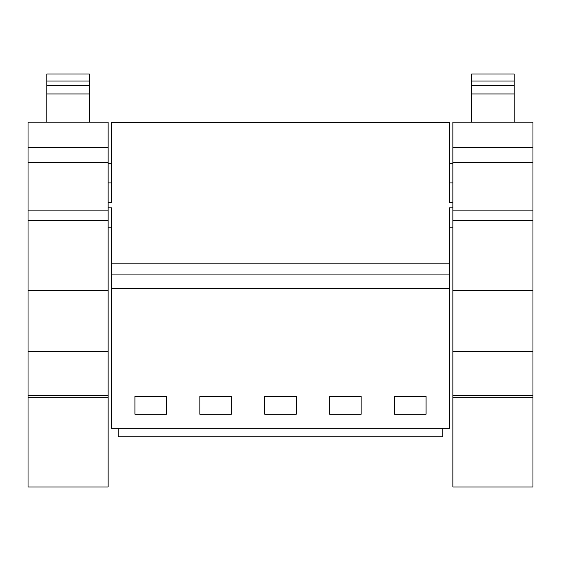 <?xml version="1.0" encoding="UTF-8"?>
<svg xmlns="http://www.w3.org/2000/svg" width="561" height="561" viewBox="0 0 561 561"><rect width="100%" height="100%" fill="white"/><g stroke="black" fill="none" stroke-linecap="round" stroke-linejoin="round"><path stroke-width="0.84" d="M452.888 202.339L449.48 202.339L449.48 122.459L111.52 122.459L111.52 202.339L111.52 163.349L108.112 163.349M111.52 288.543L111.52 428.225L449.48 428.225L449.48 288.543L111.52 288.543L111.52 207.822L108.112 207.822M108.112 202.339L111.52 202.339M452.888 207.822L449.48 207.822L449.48 263.845L111.52 263.845M134.942 396.375L166.456 396.375L166.456 414.256L134.942 414.256L134.942 396.375M296.257 414.256L296.257 396.375L264.743 396.375L264.743 414.256L296.257 414.256M231.356 414.256L231.356 396.375L199.842 396.375L199.842 414.256L231.356 414.256M361.158 414.256L329.644 414.256L329.644 396.375L361.158 396.375L361.158 414.256M426.058 414.256L394.544 414.256L394.544 396.375L426.058 396.375L426.058 414.256M449.48 263.845L449.48 288.543M449.48 274.918L111.52 274.918M118.245 428.225L118.245 436.738L442.755 436.738L442.755 428.225M452.888 163.349L449.48 163.349L449.48 182.935L452.888 182.935M28.05 290.759L28.05 122.221L108.112 122.221L108.112 487.025L28.05 487.025L28.05 290.759L108.112 290.759M46.787 81.057L46.787 73.975L89.374 73.975L89.374 85.496L46.787 85.496L46.787 81.057L89.374 81.057M89.374 122.221L89.374 85.496M46.787 122.221L46.787 85.496M28.05 210.852L108.112 210.852M108.112 395.526L28.05 395.526M108.112 397.658L28.05 397.658M89.374 93.939L46.787 93.939M452.888 290.759L452.888 122.221L532.95 122.221L532.95 487.025L452.888 487.025L452.888 290.759L532.95 290.759M471.626 81.057L471.626 73.975L514.213 73.975L514.213 85.496L471.626 85.496L471.626 81.057L514.213 81.057M514.213 122.221L514.213 85.496M471.626 122.221L471.626 85.496M452.888 210.852L532.95 210.852M532.95 395.526L452.888 395.526M532.95 397.658L452.888 397.658M514.213 93.939L471.626 93.939M28.05 147.494L108.112 147.494M28.05 162.438L108.112 162.438M28.05 220.564L108.112 220.564M28.05 351.6L108.112 351.6M452.888 147.494L532.95 147.494M452.888 162.438L532.95 162.438M452.888 220.564L532.95 220.564M452.888 351.6L532.95 351.6M108.112 227.226L111.52 227.226M108.112 182.935L111.52 182.935M449.48 227.226L452.888 227.226"/></g></svg>
